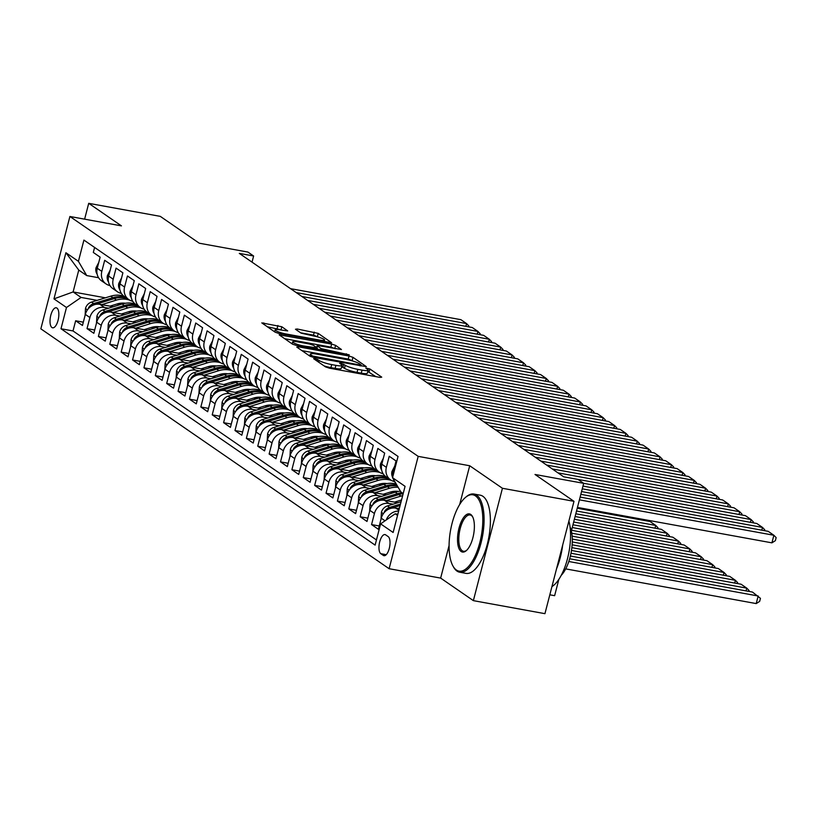 <?xml version="1.0" encoding="UTF-8"?>
<svg xmlns="http://www.w3.org/2000/svg" width="817" height="817" viewBox="0 0 817 817"><rect width="100%" height="100%" fill="white"/><g stroke="black" fill="none" stroke-linecap="round" stroke-linejoin="round"><path stroke-width="1.23" d="M314.841 358.54L313.657 358.724L325.534 366.894L329.455 368.181L380.038 377.393L381.733 377.137L369.856 368.957L365.781 368.048L367.466 369.294A9.988 1.634 14.5 0 1 368.14 370.162A9.988 1.634 14.5 0 1 362.043 370.121L357.826 369.355A9.988 1.634 14.5 0 1 345.264 365.26L340.975 363.299L339.647 363.289L341.332 364.535A9.988 1.634 14.5 0 1 342.006 365.403A9.988 1.634 14.5 0 1 335.91 365.362L331.702 364.596A9.988 1.634 14.5 0 1 319.13 360.501L314.841 358.54M51.92 327.515A10.172 4.095 -79.7 0 0 52.605 327.811A10.172 4.095 -79.7 0 0 58.283 319.427A10.172 4.095 -79.7 0 0 56.945 308.08A10.172 4.095 -79.7 0 0 56.25 307.784A10.172 4.095 -79.7 0 0 50.583 316.169A10.172 4.095 -79.7 0 0 51.92 327.515M281.834 326.759L261.808 322.889L275.206 332.233L279.128 333.51L331.61 342.742L318.222 333.387L297.153 328.985L295.458 329.241L301.095 333.132L313.524 335.961A8.344 1.368 14.5 0 1 324.594 340.107A8.344 1.368 14.5 0 1 319.508 340.076L286.205 334.01A8.344 1.368 14.5 0 1 275.135 329.864A8.344 1.368 14.5 0 1 280.231 329.894L287.686 330.916L281.834 326.759L281.048 329.802L267.179 326.708M449.084 545.501L440.649 578.099L473.37 600.638L502.435 488.28L573.994 501.321L535.012 474.473L583.685 483.327L577.997 479.416L563.679 476.801L239.31 253.382L253.617 255.997L247.929 252.075L199.266 243.211L160.285 216.362L88.716 203.331L84.621 219.16M502.435 488.28L469.704 465.751L418.181 456.366L69.905 216.485L121.437 225.87L88.716 203.331M298.46 346.827L296.765 347.082L309.949 356.161L313.871 357.448L366.353 366.67L352.964 357.315L349.033 356.038L298.46 346.827L298.144 348.032M292.578 344.202L279.179 334.847L331.661 344.069L335.593 345.356L341.445 349.513L319.028 345.765L317.119 345.754L321.081 348.593L349.257 354.854L296.5 345.479L292.578 344.202M573.994 501.321L544.939 613.669L473.37 600.638M83.324 322.164L75.644 320.764L82.466 325.472L85.336 314.392L89.89 317.527A12.715 11.448 -55.4 0 1 104.484 307.468L108.549 308.203M94.701 330.007L87.021 328.608L93.853 333.316L96.712 322.225L101.267 325.36A12.715 11.448 -55.4 0 1 115.861 315.301L119.925 316.046M106.087 337.85L98.397 336.451L105.23 341.149L108.099 330.068L112.654 333.203A12.715 11.448 -55.4 0 1 127.238 323.144L131.312 323.879M117.464 345.683L109.784 344.284L116.617 348.992L119.476 337.911L124.031 341.046A12.715 11.448 -55.4 0 1 138.624 330.977L142.689 331.722M128.851 353.526L121.161 352.127L127.993 356.825L130.863 345.744L135.418 348.879A12.715 11.448 -55.4 0 1 150.001 338.82L154.066 339.566M140.228 361.359L132.548 359.96L139.38 364.668L142.24 353.587L146.794 356.723A12.715 11.448 -55.4 0 1 161.388 346.663L165.453 347.399M151.615 369.202L143.925 367.803L150.757 372.511L153.627 361.42L158.171 364.556A12.715 11.448 -55.4 0 1 172.765 354.496L176.829 355.242M162.992 377.046L155.312 375.646L162.134 380.344L165.003 369.264L169.558 372.399A12.715 11.448 -55.4 0 1 184.152 362.339L188.216 363.075M174.378 384.878L166.688 383.479L173.521 388.187L176.39 377.107L180.935 380.242A12.715 11.448 -55.4 0 1 195.529 370.172L199.593 370.918M185.755 392.722L178.075 391.323L184.897 396.031L187.767 384.94L192.322 388.075A12.715 11.448 -55.4 0 1 206.915 378.016L210.98 378.761M197.132 400.565L189.452 399.166L196.284 403.864L199.144 392.783L203.699 395.918A12.715 11.448 -55.4 0 1 218.292 385.859L222.357 386.594M208.519 408.398L200.839 406.999L207.661 411.707L210.531 400.616L215.085 403.751A12.715 11.448 -55.4 0 1 229.679 393.692L233.744 394.437M219.896 416.241L212.216 414.842L219.048 419.54L221.907 408.459L226.462 411.594A12.715 11.448 -55.4 0 1 241.056 401.535L245.12 402.27M231.282 424.074L223.603 422.675L230.425 427.383L233.294 416.302L237.849 419.438A12.715 11.448 -55.4 0 1 252.443 409.378L256.507 410.114M242.659 431.917L234.979 430.518L241.812 435.226L244.671 424.135L249.226 427.271A12.715 11.448 -55.4 0 1 263.82 417.211L267.884 417.957M254.046 439.76L246.356 438.361L253.188 443.059L256.058 431.979L260.613 435.114A12.715 11.448 -55.4 0 1 275.196 425.054L279.271 425.79M265.423 447.593L257.743 446.194L264.575 450.902L267.435 439.812L271.99 442.957A12.715 11.448 -55.4 0 1 286.583 432.887L290.648 433.633M276.81 455.437L269.12 454.038L275.952 458.735L278.822 447.655L283.376 450.79A12.715 11.448 -55.4 0 1 297.96 440.731L302.024 441.466M288.187 463.27L280.507 461.871L287.339 466.578L290.198 455.498L294.753 458.633A12.715 11.448 -55.4 0 1 309.347 448.574L313.411 449.309M299.573 471.113L291.883 469.714L298.716 474.422L301.585 463.331L306.13 466.466A12.715 11.448 -55.4 0 1 320.724 456.407L324.788 457.152M310.95 478.956L303.27 477.557L310.092 482.255L312.962 471.174L317.517 474.309A12.715 11.448 -55.4 0 1 332.111 464.25L336.175 464.985M322.337 486.789L314.647 485.39L321.479 490.098L324.349 479.017L328.894 482.153A12.715 11.448 -55.4 0 1 343.487 472.083L347.552 472.829M333.714 494.632L326.034 493.233L332.856 497.931L335.726 486.85L340.28 489.986A12.715 11.448 -55.4 0 1 354.874 479.926L358.939 480.672M345.091 502.475L337.411 501.076L344.243 505.774L347.102 494.693L351.657 497.829A12.715 11.448 -55.4 0 1 366.251 487.769L370.315 488.505M356.478 510.308L348.798 508.909L355.62 513.617L358.489 502.526L363.044 505.662A12.715 11.448 -55.4 0 1 377.638 495.602L381.702 496.348M367.854 518.152L360.174 516.752L367.007 521.45L369.866 510.37L374.421 513.505A12.715 11.448 -55.4 0 1 389.015 503.446L393.079 504.181M379.241 525.985L371.561 524.585L378.383 529.293L381.253 518.213A12.715 11.448 -55.4 0 1 395.847 508.143L399.258 508.766M392.834 476.607A12.715 11.448 -55.4 0 1 393.191 472.052L396.051 460.972L389.229 456.264L386.359 467.344A12.715 11.448 -55.4 0 0 390.597 479.906A12.715 11.448 -55.4 0 0 394.499 481.55L394.468 481.54M390.597 479.906L386.043 476.771A12.715 11.448 124.6 0 1 381.805 464.209L384.674 453.129L377.842 448.431L374.983 459.511A12.715 11.448 -55.4 0 0 379.221 472.073A12.715 11.448 -55.4 0 0 383.122 473.707M379.221 472.073L374.666 468.927A12.715 11.448 124.6 0 1 370.428 456.376L373.287 445.285L366.465 440.588L363.596 451.668A12.715 11.448 -55.4 0 0 367.834 464.23A12.715 11.448 -55.4 0 0 371.735 465.874L371.704 465.864M367.834 464.23L363.279 461.094A12.715 11.448 124.6 0 1 359.041 448.533L361.911 437.452L355.078 432.744L352.219 443.835A12.715 11.448 -55.4 0 0 356.457 456.386A12.715 11.448 -55.4 0 0 360.358 458.031L360.379 458.061M356.457 456.386L351.902 453.251A12.715 11.448 124.6 0 1 347.664 440.7L350.534 429.609L343.702 424.911L340.832 435.992A12.715 11.448 -55.4 0 0 345.07 448.553A12.715 11.448 -55.4 0 0 348.971 450.187L348.992 450.218M345.07 448.553L340.515 445.418A12.715 11.448 124.6 0 1 336.277 432.857L339.147 421.776L332.315 417.068L329.455 428.149A12.715 11.448 -55.4 0 0 333.693 440.71A12.715 11.448 -55.4 0 0 337.595 442.354L337.615 442.385M333.693 440.71L329.139 437.575A12.715 11.448 124.6 0 1 324.9 425.014L327.77 413.933L320.938 409.225L318.068 420.316A12.715 11.448 -55.4 0 0 322.307 432.867A12.715 11.448 -55.4 0 0 326.208 434.511L326.228 434.542M322.307 432.867L317.752 429.732A12.715 11.448 124.6 0 1 313.514 417.181L316.383 406.09L309.551 401.392L306.692 412.473A12.715 11.448 -55.4 0 0 310.93 425.034A12.715 11.448 -55.4 0 0 314.831 426.678L314.8 426.668M310.93 425.034L306.375 421.899A12.715 11.448 124.6 0 1 302.137 409.337L305.007 398.257L298.174 393.549L295.305 404.64A12.715 11.448 -55.4 0 0 299.543 417.191A12.715 11.448 -55.4 0 0 303.454 418.835M299.543 417.191L294.998 414.056A12.715 11.448 124.6 0 1 290.76 401.494L293.62 390.414L286.798 385.716L283.928 396.796A12.715 11.448 -55.4 0 0 288.166 409.358A12.715 11.448 -55.4 0 0 292.067 410.992L292.037 410.992M288.166 409.358L283.611 406.223A12.715 11.448 124.6 0 1 279.373 393.661L282.243 382.581L275.411 377.873L272.541 388.953A12.715 11.448 -55.4 0 0 276.779 401.515A12.715 11.448 -55.4 0 0 280.691 403.159M276.779 401.515L272.235 398.379A12.715 11.448 124.6 0 1 267.996 385.818L270.856 374.737L264.034 370.03L261.164 381.12A12.715 11.448 -55.4 0 0 265.402 393.671A12.715 11.448 -55.4 0 0 269.304 395.316L269.273 395.305M265.402 393.671L260.848 390.536A12.715 11.448 124.6 0 1 256.609 377.985L259.479 366.894L252.647 362.197L249.788 373.277A12.715 11.448 -55.4 0 0 254.016 385.838A12.715 11.448 -55.4 0 0 257.927 387.483M254.016 385.838L249.471 382.703A12.715 11.448 124.6 0 1 245.233 370.142L248.092 359.061L241.27 354.353L238.401 365.434A12.715 11.448 -55.4 0 0 242.639 377.995A12.715 11.448 -55.4 0 0 246.54 379.639L246.56 379.67M242.639 377.995L238.084 374.86A12.715 11.448 124.6 0 1 233.846 362.299L236.716 351.218L229.883 346.52L227.024 357.601A12.715 11.448 -55.4 0 0 231.262 370.162A12.715 11.448 -55.4 0 0 235.163 371.796L235.184 371.827M231.262 370.162L226.707 367.027A12.715 11.448 124.6 0 1 222.469 354.466L225.329 343.385L218.507 338.677L215.637 349.758A12.715 11.448 -55.4 0 0 219.875 362.319A12.715 11.448 -55.4 0 0 223.776 363.963L223.797 363.984M219.875 362.319L215.32 359.184A12.715 11.448 124.6 0 1 211.082 346.622L213.952 335.542L207.12 330.834L204.26 341.925A12.715 11.448 -55.4 0 0 208.498 354.476A12.715 11.448 -55.4 0 0 212.4 356.12M208.498 354.476L203.944 351.341A12.715 11.448 124.6 0 1 199.705 338.789L202.575 327.699L195.743 323.001L192.873 334.082A12.715 11.448 -55.4 0 0 197.111 346.643A12.715 11.448 -55.4 0 0 201.013 348.277L200.982 348.277M197.111 346.643L192.557 343.508A12.715 11.448 124.6 0 1 188.319 330.946L191.188 319.866L184.356 315.158L181.497 326.238A12.715 11.448 -55.4 0 0 185.735 338.8A12.715 11.448 -55.4 0 0 189.636 340.444M185.735 338.8L181.18 335.664A12.715 11.448 124.6 0 1 176.942 323.103L179.811 312.023L172.979 307.315L170.11 318.405A12.715 11.448 -55.4 0 0 174.348 330.956A12.715 11.448 -55.4 0 0 178.249 332.601L178.218 332.601M174.348 330.956L169.793 327.821A12.715 11.448 124.6 0 1 165.565 315.27L168.425 304.179L161.603 299.482L158.733 310.562A12.715 11.448 -55.4 0 0 162.971 323.123A12.715 11.448 -55.4 0 0 166.872 324.768M162.971 323.123L158.416 319.988A12.715 11.448 124.6 0 1 154.178 307.427L157.048 296.346L150.216 291.638L147.346 302.729A12.715 11.448 -55.4 0 0 151.584 315.28A12.715 11.448 -55.4 0 0 155.496 316.925L155.455 316.914M151.584 315.28L147.04 312.145A12.715 11.448 124.6 0 1 142.801 299.594L145.661 288.503L138.839 283.805L135.969 294.886A12.715 11.448 -55.4 0 0 140.207 307.447A12.715 11.448 -55.4 0 0 144.109 309.081L144.129 309.112M140.207 307.447L135.653 304.312A12.715 11.448 124.6 0 1 131.414 291.751L134.284 280.67L127.452 275.962L124.582 287.043A12.715 11.448 -55.4 0 0 128.82 299.604A12.715 11.448 -55.4 0 0 132.732 301.248M128.82 299.604L124.276 296.469A12.715 11.448 124.6 0 1 120.038 283.907L122.897 272.827L116.075 268.119L113.206 279.21A12.715 11.448 -55.4 0 0 117.444 291.761A12.715 11.448 -55.4 0 0 121.345 293.405M117.444 291.761L112.889 288.626A12.715 11.448 124.6 0 1 108.651 276.075L111.52 264.984L104.688 260.286L101.829 271.367A12.715 11.448 -55.4 0 0 106.057 283.928A12.715 11.448 -55.4 0 0 109.968 285.572M128.402 311.818L131.68 312.421M85.336 314.392A12.715 11.448 124.6 0 1 99.929 304.332L113.246 306.753M139.778 319.661L143.057 320.254M96.712 322.225A12.715 11.448 124.6 0 1 111.306 312.165L124.623 314.596M151.165 327.494L154.444 328.097M108.099 330.068A12.715 11.448 124.6 0 1 122.693 320.009L136.01 322.429M162.542 335.338L165.82 335.93M119.476 337.911A12.715 11.448 124.6 0 1 134.07 327.842L147.387 330.272M173.919 343.181L177.207 343.773M130.863 345.744A12.715 11.448 124.6 0 1 145.457 335.685L158.774 338.105M185.306 351.014L188.584 351.616M142.24 353.587A12.715 11.448 124.6 0 1 156.833 343.528L170.15 345.948M196.683 358.857L199.971 359.449M153.627 361.42A12.715 11.448 124.6 0 1 168.22 351.361L181.537 353.792M208.069 366.69L211.348 367.293M165.003 369.264A12.715 11.448 124.6 0 1 179.597 359.204L192.914 361.625M219.446 374.533L222.735 375.136M176.39 377.107A12.715 11.448 124.6 0 1 190.974 367.037L204.301 369.468M230.833 382.376L234.111 382.969M187.767 384.94A12.715 11.448 124.6 0 1 202.361 374.88L215.678 377.311M242.21 390.209L245.488 390.812M199.144 392.783A12.715 11.448 124.6 0 1 213.737 382.724L227.065 385.144M253.597 398.053L256.875 398.645M210.531 400.616A12.715 11.448 124.6 0 1 225.124 390.557L238.441 392.987M264.974 405.886L268.252 406.488M221.907 408.459A12.715 11.448 124.6 0 1 236.501 398.4L249.818 400.82M276.36 413.729L279.639 414.331M233.294 416.302A12.715 11.448 124.6 0 1 247.888 406.233L261.205 408.663M287.737 421.572L291.015 422.164M244.671 424.135A12.715 11.448 124.6 0 1 259.265 414.076L272.582 416.507M299.124 429.405L302.402 430.008M256.058 431.979A12.715 11.448 124.6 0 1 270.652 421.919L283.969 424.34M310.501 437.248L313.779 437.841M267.435 439.812A12.715 11.448 124.6 0 1 282.028 429.752L295.345 432.183M321.878 445.091L325.166 445.684M278.822 447.655A12.715 11.448 124.6 0 1 293.415 437.595L306.732 440.016M333.265 452.924L336.543 453.527M290.198 455.498A12.715 11.448 124.6 0 1 304.792 445.439L318.109 447.859M344.641 460.768L347.93 461.36M301.585 463.331A12.715 11.448 124.6 0 1 316.179 453.272L329.496 455.702M356.028 468.601L359.306 469.203M312.962 471.174A12.715 11.448 124.6 0 1 327.556 461.115L340.873 463.535M367.405 476.444L370.693 477.036M324.349 479.017A12.715 11.448 124.6 0 1 338.932 468.948L352.26 471.378M378.792 484.287L382.07 484.879M335.726 486.85A12.715 11.448 124.6 0 1 350.319 476.791L363.636 479.222M390.169 492.12L393.447 492.722M347.102 494.693A12.715 11.448 124.6 0 1 361.696 484.634L375.023 487.055M358.489 502.526A12.715 11.448 124.6 0 1 373.083 492.467L386.4 494.898M369.866 510.37A12.715 11.448 124.6 0 1 384.46 500.31L397.777 502.731M388.177 536.585L385.675 534.859A9.855 3.973 -79.7 0 0 385.011 534.573A9.855 3.973 -79.7 0 0 379.507 542.692A9.855 3.973 -79.7 0 0 380.804 553.691L383.306 555.417A9.855 3.973 -79.7 0 0 383.98 555.693A9.855 3.973 -79.7 0 0 389.474 547.574A9.855 3.973 -79.7 0 0 388.177 536.585M418.181 456.366L389.117 568.714L40.85 328.832L69.905 216.485M75.644 320.764L73.009 330.946L60.989 328.751L375.115 545.113L380.61 523.86L395.203 513.801L397.838 514.281M60.989 328.751L66.483 307.498L53.963 298.869L65.901 252.719L78.422 261.338L83.916 240.086L398.042 456.448L392.548 477.7L405.069 486.329L393.13 532.48L380.61 523.86M395.724 483.133A12.715 11.448 -55.4 0 1 393.345 479.079M94.598 247.439L93.312 252.443L100.134 257.151L97.274 268.231A12.715 11.448 124.6 0 0 101.512 280.793L106.057 283.928M386.237 519.98A12.715 11.448 -55.4 0 1 398.655 511.105M371.561 524.585L374.421 513.505M360.174 516.752L363.044 505.662M348.798 508.909L351.657 497.829M337.411 501.076L340.28 489.986M326.034 493.233L328.894 482.153M314.647 485.39L317.517 474.309M303.27 477.557L306.13 466.466M291.883 469.714L294.753 458.633M280.507 461.871L283.376 450.79M269.12 454.038L271.99 442.957M257.743 446.194L260.613 435.114M246.356 438.361L249.226 427.271M234.979 430.518L237.849 419.438M223.603 422.675L226.462 411.594M212.216 414.842L215.085 403.751M200.839 406.999L203.699 395.918M189.452 399.166L192.322 388.075M178.075 391.323L180.935 380.242M166.688 383.479L169.558 372.399M155.312 375.646L158.171 364.556M143.925 367.803L146.794 356.723M132.548 359.96L135.418 348.879M121.161 352.127L124.031 341.046M109.784 344.284L112.654 333.203M98.397 336.451L101.267 325.36M87.021 328.608L89.89 317.527M73.009 330.946L376.453 539.945M105.393 297.827L73.111 291.945L81.077 297.439L97.162 300.36M117.015 303.975L120.293 304.578M395.203 513.801L397.542 515.415M403.2 493.55L400.861 491.936L392.548 477.7M549.821 594.807L554.631 595.685L558.859 579.324M440.649 578.099L389.117 568.714M252.034 262.145L253.617 255.997M571.359 530.999L583.685 483.327M98.581 277.729L86.725 275.574L78.759 270.08L73.111 291.945L53.963 298.869M78.422 261.338L86.725 275.574M81.077 297.439L66.483 307.498M65.901 252.719L78.759 270.08M469.704 465.751L459.685 504.498M324.186 365.965A9.988 1.634 14.5 0 0 330.916 367.63L331.702 364.596M342.006 365.403L341.22 368.436A9.988 1.634 14.5 0 1 335.123 368.406L330.916 367.63M368.14 370.162L367.354 373.195A9.988 1.634 14.5 0 1 361.257 373.165L357.049 372.389A9.988 1.634 14.5 0 1 344.478 368.293L341.669 366.7M375.789 376.617L367.803 371.459M353.526 361.288L348.246 359.072L301.922 350.636M312.656 356.038L359.797 365.015L361.134 365.025L359.357 363.718A9.988 1.634 14.5 0 0 346.796 359.623L316.445 354.098A9.988 1.634 14.5 0 0 310.358 354.057A9.988 1.634 14.5 0 0 311.032 354.915L312.656 356.038L312.37 357.1M284.551 338.667L330.875 347.113L331.661 344.069M335.287 348.726L330.875 347.113M297.745 341.884A8.344 1.368 14.5 0 0 292.649 341.853A8.344 1.368 14.5 0 0 303.72 346L317.139 347.879L313.401 345.305L309.469 344.018L297.745 341.884M318.477 337.145L313.503 335.144L300.615 332.795M325.462 341.955L324.318 341.169M565.701 568.887L756.205 603.579L758.166 595.991L568.795 561.504M569.643 558.767L752.477 592.07L760.443 598.35L759.657 601.394L756.205 603.579M580.131 497.083L768.184 531.336L773.873 535.258L771.912 542.845L775.364 540.66L776.15 537.617L773.873 535.258L579.416 499.841M577.456 507.428L771.912 542.845M456.366 570.011A38.787 15.625 -79.7 0 0 479.834 542.529A38.787 15.625 -79.7 0 0 475.525 495.919A38.787 15.625 -79.7 0 0 465.424 497.471A38.787 15.625 -79.7 0 0 450.575 530.172A38.787 15.625 -79.7 0 0 452.945 565.997A38.787 15.625 -79.7 0 0 456.366 570.011M465.424 497.471L466.272 496.756A39.737 16.013 100.3 0 1 473.931 494.03A39.737 16.013 100.3 0 1 476.628 495.163A39.737 16.013 100.3 0 1 481.856 539.486A39.737 16.013 100.3 0 1 459.685 572.217A39.737 16.013 100.3 0 1 456.989 571.083A39.737 16.013 100.3 0 1 453.486 566.967L452.945 565.997M461.156 551.495A19.394 7.813 100.3 0 1 459.001 528.18A19.394 7.813 100.3 0 1 470.735 514.444A19.394 7.813 100.3 0 1 472.451 516.456A19.394 7.813 100.3 0 1 473.635 534.369A19.394 7.813 100.3 0 1 466.211 550.719A19.394 7.813 100.3 0 1 461.156 551.495M472.716 516.967A18.444 7.424 -79.7 0 0 471.358 515.507A18.444 7.424 -79.7 0 0 470.112 514.986A18.444 7.424 -79.7 0 0 459.828 530.172A18.444 7.424 -79.7 0 0 462.248 550.74A18.444 7.424 -79.7 0 0 463.505 551.261A18.444 7.424 -79.7 0 0 466.64 550.331M568.908 521.011A39.737 16.013 100.3 0 1 551.945 586.596M562.678 545.092A39.737 16.013 100.3 0 1 556.581 568.663M570.041 526.904A28.615 11.53 100.3 0 1 561.218 575.342M473.931 494.03L480.222 495.173A39.737 16.013 100.3 0 1 482.918 496.317A39.737 16.013 100.3 0 1 488.157 540.629A39.737 16.013 100.3 0 1 465.986 573.371L459.685 572.217M746.074 590.905L746.779 588.148L570.368 556.02M397.593 508.47L399.493 507.878M381.028 519.091L381.427 512.208A8.425 7.588 -55.4 0 1 387.421 505.927L401.086 501.72M570.971 553.242L741.09 584.226L746.779 588.148L749.066 590.517L748.832 591.406M391.251 508.266L400.095 505.539M400.483 504.058L389.586 507.418A8.425 7.588 124.6 0 0 384.531 511.483L384.133 512.678M394.499 502.138L401.535 499.963M734.687 583.062L735.402 580.305L571.471 550.454M386.216 500.627L400.963 496.082A24.316 21.906 -55.4 0 1 402.658 495.623M369.641 511.248L370.04 504.365A8.425 7.588 -55.4 0 1 376.045 498.094L395.275 492.161A24.316 21.906 -55.4 0 1 400.422 491.191M571.859 547.635L729.714 576.383L735.402 580.305L737.68 582.674L737.455 583.563M379.874 500.433L398.798 494.591A24.316 21.906 -55.4 0 1 403.159 493.693M402.005 492.722A24.316 21.906 124.6 0 0 397.43 493.652L378.2 499.585A8.425 7.588 124.6 0 0 373.144 503.64L372.746 504.835M383.122 494.295L390.342 492.069A20.19 18.178 -55.4 0 1 398.482 491.415M723.311 575.219L724.015 572.472L572.125 544.806M374.829 492.784L389.576 488.239A24.316 21.906 -55.4 0 1 398.145 487.3M358.265 503.405L358.663 496.532A8.425 7.588 -55.4 0 1 364.658 490.251L383.888 484.318A24.316 21.906 -55.4 0 1 396.265 484.072M572.268 541.947L718.327 568.55L724.015 572.472L726.303 574.831L726.068 575.73M368.487 492.59L387.421 486.748A24.316 21.906 -55.4 0 1 397.379 485.982M396.929 485.206A24.316 21.906 124.6 0 0 386.053 485.809L366.823 491.742A8.425 7.588 124.6 0 0 361.768 495.807L361.369 497.002M371.735 486.462L378.955 484.226A20.19 18.178 -55.4 0 1 387.095 483.572M711.924 567.386L712.638 564.629L572.278 539.067M363.453 484.951L378.2 480.396A24.316 21.906 -55.4 0 1 391.404 480.406M393.855 481.397A24.316 21.906 -55.4 0 1 394.682 481.826M346.847 495.551L347.286 488.689A8.425 7.588 -55.4 0 1 353.281 482.408L372.511 476.485A24.316 21.906 -55.4 0 1 385.614 476.454M572.125 536.156L706.95 560.707L712.638 564.629L714.916 566.998L714.691 567.886M357.111 484.747L376.034 478.905A24.316 21.906 -55.4 0 1 389.096 478.874M387.728 477.935A24.316 21.906 124.6 0 0 374.666 477.965L355.446 483.899A8.425 7.588 124.6 0 0 350.381 487.963L349.982 489.158M394.652 466.231L391.946 471.521A8.425 7.588 124.6 0 0 392.65 477.302M581.551 491.579L756.797 523.493L762.486 527.414L761.781 530.172M580.836 494.336L762.486 527.414L764.773 529.784L764.538 530.672M383.275 458.388L380.569 463.678A8.425 7.588 124.6 0 0 381.662 470.092M582.97 486.074L745.421 515.66L751.109 519.571L750.394 522.329M582.266 488.821L751.109 519.571L753.386 521.94L753.162 522.829M371.898 450.545L369.182 455.835A8.425 7.588 124.6 0 0 370.275 462.259M563.648 476.791L734.034 507.817L739.722 511.738L739.017 514.485M583.655 483.317L739.722 511.738L742.01 514.107L741.775 514.996M360.511 442.712L357.805 448.002A8.425 7.588 124.6 0 0 358.898 454.415M552.272 468.948L722.657 499.973L728.345 503.895L727.63 506.652M557.96 472.869L728.345 503.895L730.623 506.264L730.398 507.153M360.358 478.619L367.579 476.393A20.19 18.178 -55.4 0 1 375.718 475.729M700.547 559.543L701.262 556.786L571.777 533.205M352.066 477.108L366.813 472.563A24.316 21.906 -55.4 0 1 380.017 472.573M382.468 473.564A24.316 21.906 -55.4 0 1 383.296 473.983M335.501 487.729L335.899 480.856A8.425 7.588 -55.4 0 1 341.894 474.575L361.124 468.641A24.316 21.906 -55.4 0 1 374.227 468.621M571.543 530.284L695.563 552.874L701.262 556.786L703.539 559.155L703.304 560.043M345.724 476.914L364.658 471.072A24.316 21.906 -55.4 0 1 377.709 471.031M376.351 470.092A24.316 21.906 124.6 0 0 363.289 470.132L344.059 476.066A8.425 7.588 124.6 0 0 339.004 480.13L338.606 481.315M349.135 434.869L346.418 440.159A8.425 7.588 124.6 0 0 347.511 446.572M540.885 461.105L711.27 492.14L716.969 496.062L716.254 498.809M546.583 465.026L716.969 496.062L719.246 498.421L719.011 499.31M348.971 470.776L356.192 468.55A20.19 18.178 -55.4 0 1 364.331 467.896M689.16 551.7L689.875 548.953L572.257 527.527M340.689 469.275L355.436 464.72A24.316 21.906 -55.4 0 1 368.641 464.73M371.092 465.721A24.316 21.906 -55.4 0 1 371.919 466.139M324.083 479.865L324.523 473.012A8.425 7.588 -55.4 0 1 330.517 466.732L349.747 460.798A24.316 21.906 -55.4 0 1 362.85 460.778M572.962 524.78L684.186 545.031L689.875 548.953L692.152 551.322L691.928 552.21M334.347 469.07L353.271 463.229A24.316 21.906 -55.4 0 1 366.333 463.188M364.964 462.248A24.316 21.906 124.6 0 0 351.913 462.289L332.682 468.223A8.425 7.588 124.6 0 0 327.627 472.287L327.219 473.482M337.748 427.036L335.041 432.316A8.425 7.588 124.6 0 0 336.134 438.739M529.508 453.272L699.893 484.297L705.582 488.219L704.867 490.976M535.196 457.193L705.582 488.219L707.859 490.588L707.634 491.477M337.595 462.943L344.815 460.717A20.19 18.178 -55.4 0 1 352.954 460.053M677.783 543.867L678.498 541.109L573.677 522.022M329.312 461.431L344.059 456.877A24.316 21.906 -55.4 0 1 357.254 456.887M359.715 457.877A24.316 21.906 -55.4 0 1 360.532 458.306M312.737 472.052L313.136 465.169A8.425 7.588 -55.4 0 1 319.13 458.899L338.361 452.965A24.316 21.906 -55.4 0 1 351.463 452.935M574.392 519.265L672.799 537.188L678.498 541.109L680.775 543.479L680.541 544.367M322.96 461.237L341.894 455.396A24.316 21.906 -55.4 0 1 354.946 455.355M353.587 454.415A24.316 21.906 124.6 0 0 340.526 454.456L321.295 460.38A8.425 7.588 124.6 0 0 316.24 464.444L315.842 465.639M326.371 419.192L323.665 424.483A8.425 7.588 124.6 0 0 324.747 430.896M518.131 445.428L688.506 476.464L694.205 480.376L693.49 483.133M523.82 449.35L694.205 480.376L696.482 482.745L696.247 483.633M326.208 455.1L333.428 452.873A20.19 18.178 -55.4 0 1 341.577 452.209M666.396 536.023L667.111 533.276L575.097 516.518M317.925 453.588L332.672 449.044A24.316 21.906 -55.4 0 1 345.877 449.054M348.328 450.044A24.316 21.906 -55.4 0 1 349.155 450.463M301.35 464.209L301.759 457.336A8.425 7.588 -55.4 0 1 307.754 451.055L326.984 445.122A24.316 21.906 -55.4 0 1 340.086 445.102M575.811 513.76L661.423 529.355L667.111 533.276L669.389 535.635L669.164 536.524M311.583 453.394L330.507 447.553A24.316 21.906 -55.4 0 1 343.569 447.512M342.2 446.572A24.316 21.906 124.6 0 0 329.149 446.613L309.919 452.547A8.425 7.588 124.6 0 0 304.864 456.611L304.455 457.806M315.025 411.36L312.278 416.639A8.425 7.588 124.6 0 0 313.371 423.063M506.744 437.595L677.13 468.621L682.818 472.543L682.103 475.29M512.433 441.507L682.818 472.543L685.095 474.912L684.871 475.8M314.831 447.267L322.051 445.03A20.19 18.178 -55.4 0 1 330.191 444.377M655.02 528.191L655.734 525.433L576.526 511.013M306.549 445.755L321.295 441.2A24.316 21.906 -55.4 0 1 334.49 441.211M336.951 442.201A24.316 21.906 -55.4 0 1 337.768 442.63M289.974 456.376L290.372 449.493A8.425 7.588 -55.4 0 1 296.377 443.212L315.597 437.279A24.316 21.906 -55.4 0 1 328.7 437.258M577.241 508.256L650.046 521.512L655.734 525.433L658.012 527.802L657.777 528.691M300.196 445.551L319.13 439.709A24.316 21.906 -55.4 0 1 332.182 439.679M330.824 438.739A24.316 21.906 124.6 0 0 317.762 438.77L298.532 444.703A8.425 7.588 124.6 0 0 293.477 448.768L293.078 449.963M303.638 403.537L300.901 408.806A8.425 7.588 124.6 0 0 301.984 415.22M495.368 429.752L665.743 460.778L671.441 464.699L670.726 467.457M501.056 433.674L671.441 464.699L673.719 467.069L673.484 467.957M303.454 439.423L310.674 437.197A20.19 18.178 -55.4 0 1 318.814 436.533M643.643 520.347L643.847 519.52M295.162 437.912L309.909 433.367A24.316 21.906 -55.4 0 1 323.113 433.378M325.564 434.368A24.316 21.906 -55.4 0 1 326.392 434.787M278.587 448.533L278.995 441.65A8.425 7.588 -55.4 0 1 284.99 435.379L304.22 429.446A24.316 21.906 -55.4 0 1 317.323 429.425M288.82 437.718L307.743 431.876A24.316 21.906 -55.4 0 1 320.805 431.836M319.437 430.896A24.316 21.906 124.6 0 0 306.385 430.937L287.155 436.87A8.425 7.588 124.6 0 0 282.1 440.935L281.702 442.12M646.615 520.031L646.4 520.848M292.22 395.673L289.514 400.963A8.425 7.588 124.6 0 0 290.607 407.377M483.981 421.909L654.366 452.945L660.054 456.866L659.35 459.614M489.669 425.831L660.054 456.866L662.332 459.225L662.107 460.114M292.067 431.58L299.288 429.354A20.19 18.178 -55.4 0 1 307.427 428.7M283.785 430.079L298.532 425.524A24.316 21.906 -55.4 0 1 311.726 425.534M314.188 426.525A24.316 21.906 -55.4 0 1 315.005 426.944M267.21 440.69L267.608 433.817A8.425 7.588 -55.4 0 1 273.613 427.536L292.833 421.603A24.316 21.906 -55.4 0 1 305.946 421.582M277.443 429.875L296.367 424.033A24.316 21.906 -55.4 0 1 309.418 423.992M308.06 423.053A24.316 21.906 124.6 0 0 294.998 423.094L275.768 429.027A8.425 7.588 124.6 0 0 270.713 433.092L270.315 434.287M280.874 387.861L278.137 393.12A8.425 7.588 124.6 0 0 279.23 399.544M472.604 414.076L642.989 445.102L648.678 449.023L647.963 451.781M478.292 417.987L648.678 449.023L650.955 451.392L650.72 452.281M280.691 423.747L287.911 421.521A20.19 18.178 -55.4 0 1 296.05 420.857M272.398 422.236L287.145 417.681A24.316 21.906 -55.4 0 1 300.35 417.691M302.801 418.682A24.316 21.906 -55.4 0 1 303.628 419.111M255.833 432.857L256.232 425.974A8.425 7.588 -55.4 0 1 262.226 419.703L281.457 413.77A24.316 21.906 -55.4 0 1 294.559 413.739M266.056 422.032L284.99 416.2A24.316 21.906 -55.4 0 1 298.042 416.159M296.673 415.22A24.316 21.906 124.6 0 0 283.622 415.25L264.391 421.184A8.425 7.588 124.6 0 0 259.336 425.248L258.938 426.443M269.457 379.997L266.75 385.287A8.425 7.588 124.6 0 0 267.843 391.7M461.217 406.233L631.602 437.258L637.291 441.18L636.586 443.937M466.905 410.154L637.291 441.18L639.568 443.549L639.343 444.438M258.111 372.174L255.374 377.444A8.425 7.588 124.6 0 0 256.467 383.867M449.84 398.39L620.226 429.425L625.914 433.347L625.199 436.094M455.529 402.311L625.914 433.347L628.191 435.706L627.956 436.605M246.693 364.321L243.987 369.611A8.425 7.588 124.6 0 0 245.08 376.024M438.453 390.557L608.839 421.582L614.527 425.504L613.822 428.261M444.152 394.478L614.527 425.504L616.815 427.873L616.58 428.762M269.304 415.904L276.524 413.678A20.19 18.178 -55.4 0 1 284.663 413.014M261.021 414.393L275.768 409.848A24.316 21.906 -55.4 0 1 288.973 409.858M291.424 410.849A24.316 21.906 -55.4 0 1 292.241 411.268M244.416 424.993L244.845 418.141A8.425 7.588 -55.4 0 1 250.85 411.86L270.08 405.926A24.316 21.906 -55.4 0 1 283.182 405.906M254.679 414.199L273.603 408.357A24.316 21.906 -55.4 0 1 286.665 408.316M285.296 407.377A24.316 21.906 124.6 0 0 272.235 407.417L253.004 413.351A8.425 7.588 124.6 0 0 247.949 417.416L247.551 418.61M257.927 408.061L265.147 405.835A20.19 18.178 -55.4 0 1 273.287 405.181M249.634 406.56L264.381 402.005A24.316 21.906 -55.4 0 1 277.586 402.015M280.037 403.006A24.316 21.906 -55.4 0 1 280.864 403.424M233.07 417.181L233.468 410.297A8.425 7.588 -55.4 0 1 239.463 404.017L258.693 398.083A24.316 21.906 -55.4 0 1 271.795 398.063M243.292 406.355L262.226 400.514A24.316 21.906 -55.4 0 1 275.278 400.483M273.909 399.533A24.316 21.906 124.6 0 0 260.858 399.574L241.628 405.508A8.425 7.588 124.6 0 0 236.573 409.572L236.174 410.767M246.54 400.228L253.76 398.002A20.19 18.178 -55.4 0 1 261.9 397.338M238.258 398.716L253.004 394.172A24.316 21.906 -55.4 0 1 266.209 394.172M268.66 395.173A24.316 21.906 -55.4 0 1 269.477 395.591M221.652 409.317L222.081 402.454A8.425 7.588 -55.4 0 1 228.086 396.184L247.316 390.25A24.316 21.906 -55.4 0 1 260.419 390.22M231.916 398.522L250.839 392.681A24.316 21.906 -55.4 0 1 263.901 392.64M262.533 391.7A24.316 21.906 124.6 0 0 249.471 391.741L230.241 397.675A8.425 7.588 124.6 0 0 225.186 401.729L224.787 402.924M235.347 356.498L232.61 361.768A8.425 7.588 124.6 0 0 233.703 368.181M427.077 382.713L597.462 413.749L603.15 417.661L602.435 420.418M432.765 386.635L603.15 417.661L605.428 420.03L605.203 420.918M235.163 392.385L242.383 390.158A20.19 18.178 -55.4 0 1 250.523 389.505M226.871 390.883L241.618 386.329A24.316 21.906 -55.4 0 1 254.822 386.339M257.273 387.329A24.316 21.906 -55.4 0 1 258.101 387.748M210.306 401.494L210.704 394.621A8.425 7.588 -55.4 0 1 216.699 388.341L235.929 382.407A24.316 21.906 -55.4 0 1 249.032 382.387M220.529 390.679L239.463 384.838A24.316 21.906 -55.4 0 1 252.514 384.797M251.146 383.857A24.316 21.906 124.6 0 0 238.094 383.898L218.864 389.832A8.425 7.588 124.6 0 0 213.809 393.896L213.411 395.091M223.97 348.645L221.223 353.924A8.425 7.588 124.6 0 0 222.316 360.348M415.69 374.88L586.075 405.906L591.763 409.828L591.059 412.575M421.388 378.792L591.763 409.828L594.051 412.197L593.816 413.085M223.776 384.552L230.997 382.325A20.19 18.178 -55.4 0 1 239.136 381.662M215.494 383.04L230.241 378.485A24.316 21.906 -55.4 0 1 243.446 378.496M245.897 379.486A24.316 21.906 -55.4 0 1 246.724 379.915M198.919 393.661L199.328 386.778A8.425 7.588 -55.4 0 1 205.322 380.497L224.552 374.574A24.316 21.906 -55.4 0 1 237.655 374.543M209.152 382.836L228.076 376.994A24.316 21.906 -55.4 0 1 241.138 376.964M239.769 376.024A24.316 21.906 124.6 0 0 226.707 376.055L207.487 381.988A8.425 7.588 124.6 0 0 202.422 386.053L202.024 387.248M212.583 340.822L209.846 346.091A8.425 7.588 124.6 0 0 210.939 352.505M404.313 367.037L574.698 398.063L580.387 401.984L579.672 404.742M410.001 370.959L580.387 401.984L582.664 404.354L582.439 405.242M212.4 376.708L219.62 374.482A20.19 18.178 -55.4 0 1 227.759 373.818M204.107 375.197L218.864 370.652A24.316 21.906 -55.4 0 1 232.059 370.663M234.52 371.653A24.316 21.906 -55.4 0 1 235.337 372.072M187.542 385.818L187.941 378.945A8.425 7.588 -55.4 0 1 193.935 372.664L213.166 366.731A24.316 21.906 -55.4 0 1 226.268 366.71M197.765 375.003L216.699 369.161A24.316 21.906 -55.4 0 1 229.751 369.121M228.392 368.181A24.316 21.906 124.6 0 0 215.331 368.222L196.1 374.155A8.425 7.588 124.6 0 0 191.045 378.22L190.647 379.405M201.207 332.968L198.46 338.248A8.425 7.588 124.6 0 0 199.552 344.672M392.926 359.194L563.311 390.23L569.01 394.151L568.295 396.899M398.625 363.116L569.01 394.151L571.287 396.511L571.052 397.399M201.013 368.865L208.233 366.639A20.19 18.178 -55.4 0 1 216.372 365.985M192.73 367.364L207.477 362.809A24.316 21.906 -55.4 0 1 220.682 362.819M223.133 363.81A24.316 21.906 -55.4 0 1 223.96 364.229M176.155 377.985L176.564 371.102A8.425 7.588 -55.4 0 1 182.559 364.821L201.789 358.888A24.316 21.906 -55.4 0 1 214.891 358.867M186.388 367.16L205.312 361.318A24.316 21.906 -55.4 0 1 218.374 361.288M217.005 360.338A24.316 21.906 124.6 0 0 203.954 360.379L184.724 366.312A8.425 7.588 124.6 0 0 179.669 370.377L179.26 371.572M189.82 325.146L187.083 330.415A8.425 7.588 124.6 0 0 188.176 336.829M381.549 351.361L551.935 382.387L557.623 386.308L556.908 389.066M387.238 355.283L557.623 386.308L559.9 388.678L559.676 389.566M189.636 361.032L196.856 358.806A20.19 18.178 -55.4 0 1 204.996 358.142M181.354 359.521L196.1 354.966A24.316 21.906 -55.4 0 1 209.295 354.976M211.756 355.967A24.316 21.906 -55.4 0 1 212.573 356.396M164.779 370.142L165.177 363.259A8.425 7.588 -55.4 0 1 171.172 356.988L190.402 351.055A24.316 21.906 -55.4 0 1 203.504 351.024M175.001 359.327L193.935 353.485A24.316 21.906 -55.4 0 1 206.987 353.444M205.629 352.505A24.316 21.906 124.6 0 0 192.567 352.546L173.337 358.469A8.425 7.588 124.6 0 0 168.282 362.534L167.883 363.728M178.412 317.282L175.706 322.572A8.425 7.588 124.6 0 0 176.789 328.985M370.172 343.518L540.548 374.554L546.246 378.465L545.531 381.222M375.861 347.439L546.246 378.465L548.524 380.834L548.289 381.723M178.249 353.189L185.469 350.963A20.19 18.178 -55.4 0 1 193.619 350.309M169.967 351.678L184.713 347.133A24.316 21.906 -55.4 0 1 197.918 347.143M200.369 348.134A24.316 21.906 -55.4 0 1 201.196 348.553M153.392 362.299L153.8 355.426A8.425 7.588 -55.4 0 1 159.795 349.145L179.025 343.211A24.316 21.906 -55.4 0 1 192.128 343.191M163.625 351.484L182.548 345.642A24.316 21.906 -55.4 0 1 195.61 345.601M194.242 344.662A24.316 21.906 124.6 0 0 181.19 344.703L161.96 350.636A8.425 7.588 124.6 0 0 156.905 354.701L156.496 355.895M167.056 309.469L164.319 314.729A8.425 7.588 124.6 0 0 165.412 321.152M358.786 335.685L529.171 366.71L534.859 370.632L534.144 373.379M364.474 339.596L534.859 370.632L537.137 373.001L536.912 373.89M166.872 345.356L174.092 343.12A20.19 18.178 -55.4 0 1 182.232 342.466M158.59 343.845L173.337 339.29A24.316 21.906 -55.4 0 1 186.531 339.3M188.993 340.291A24.316 21.906 -55.4 0 1 189.81 340.72M142.015 354.466L142.413 347.582A8.425 7.588 -55.4 0 1 148.418 341.302L167.638 335.368A24.316 21.906 -55.4 0 1 180.741 335.348M152.238 343.64L171.172 337.799A24.316 21.906 -55.4 0 1 184.223 337.768M182.865 336.829A24.316 21.906 124.6 0 0 169.803 336.859L150.573 342.793A8.425 7.588 124.6 0 0 145.518 346.857L145.12 348.052M155.649 301.606L152.942 306.896A8.425 7.588 124.6 0 0 154.025 313.309M347.409 327.842L517.784 358.867L523.483 362.789L522.768 365.546M353.097 331.763L523.483 362.789L525.76 365.158L525.525 366.047M155.496 337.513L162.716 335.287A20.19 18.178 -55.4 0 1 170.855 334.623M147.203 336.001L161.95 331.457A24.316 21.906 -55.4 0 1 175.155 331.467M177.606 332.458A24.316 21.906 -55.4 0 1 178.433 332.876M130.597 346.602L131.037 339.739A8.425 7.588 -55.4 0 1 137.031 333.469L156.261 327.535A24.316 21.906 -55.4 0 1 169.364 327.515M140.861 335.807L159.785 329.966A24.316 21.906 -55.4 0 1 172.847 329.925M171.478 328.985A24.316 21.906 124.6 0 0 158.427 329.026L139.196 334.96A8.425 7.588 124.6 0 0 134.141 339.024L133.743 340.209M144.109 329.67L151.329 327.443A20.19 18.178 -55.4 0 1 159.468 326.79M135.826 328.168L150.573 323.614A24.316 21.906 -55.4 0 1 163.768 323.624M166.229 324.615A24.316 21.906 -55.4 0 1 167.046 325.033M119.251 338.779L119.65 331.906A8.425 7.588 -55.4 0 1 125.655 325.626L144.885 319.692A24.316 21.906 -55.4 0 1 157.987 319.672M129.484 327.964L148.408 322.123A24.316 21.906 -55.4 0 1 161.46 322.082M160.101 321.142A24.316 21.906 124.6 0 0 147.04 321.183L127.809 327.117A8.425 7.588 124.6 0 0 122.754 331.181L122.356 332.376M132.732 321.837L139.952 319.61A20.19 18.178 -55.4 0 1 148.091 318.947M124.439 320.325L139.186 315.77A24.316 21.906 -55.4 0 1 152.391 315.781M154.842 316.771A24.316 21.906 -55.4 0 1 155.669 317.2M107.875 330.946L108.273 324.063A8.425 7.588 -55.4 0 1 114.268 317.793L133.498 311.859A24.316 21.906 -55.4 0 1 146.6 311.828M118.097 320.121L137.031 314.29A24.316 21.906 -55.4 0 1 150.083 314.249M148.714 313.309A24.316 21.906 124.6 0 0 135.663 313.34L116.433 319.273A8.425 7.588 124.6 0 0 111.378 323.338L110.979 324.533M144.262 293.763L141.555 299.053A8.425 7.588 124.6 0 0 142.648 305.466M336.022 319.998L506.407 351.034L512.096 354.956L511.391 357.703M341.71 323.92L512.096 354.956L514.373 357.315L514.148 358.203M132.885 285.919L130.179 291.209A8.425 7.588 124.6 0 0 131.271 297.633M324.645 312.165L495.031 343.191L500.719 347.113L500.004 349.87M330.334 316.077L500.719 347.113L502.996 349.482L502.761 350.37M121.498 278.086L118.792 283.376A8.425 7.588 124.6 0 0 119.885 289.79M313.258 304.322L483.644 335.348L489.332 339.269L488.627 342.027M318.947 308.244L489.332 339.269L491.609 341.639L491.385 342.527M121.345 313.994L128.565 311.767A20.19 18.178 -55.4 0 1 136.705 311.103M113.063 312.482L127.809 307.938A24.316 21.906 -55.4 0 1 141.014 307.948M143.465 308.938A24.316 21.906 -55.4 0 1 144.282 309.357M96.488 323.103L96.886 316.23A8.425 7.588 -55.4 0 1 102.891 309.949L122.121 304.016A24.316 21.906 -55.4 0 1 135.224 303.995M106.721 312.288L125.644 306.446A24.316 21.906 -55.4 0 1 138.706 306.406M137.338 305.466A24.316 21.906 124.6 0 0 124.276 305.507L105.046 311.44A8.425 7.588 124.6 0 0 99.991 315.505L99.592 316.7M110.121 270.243L107.415 275.533A8.425 7.588 124.6 0 0 108.508 281.957M301.882 296.479L472.267 327.515L477.955 331.436L477.24 334.184M307.57 300.401L477.955 331.436L480.233 333.796L480.008 334.694M109.968 306.161L117.188 303.924A20.19 18.178 -55.4 0 1 125.328 303.27M101.676 304.649L116.422 300.094A24.316 21.906 -55.4 0 1 129.627 300.105M132.078 301.095A24.316 21.906 -55.4 0 1 132.905 301.514M85.111 315.27L85.509 308.387A8.425 7.588 -55.4 0 1 91.504 302.106L110.734 296.173A24.316 21.906 -55.4 0 1 123.837 296.152M95.334 304.445L114.268 298.603A24.316 21.906 -55.4 0 1 127.319 298.573M125.951 297.623A24.316 21.906 124.6 0 0 112.899 297.664L93.669 303.597A8.425 7.588 124.6 0 0 88.614 307.662L88.216 308.857M98.775 262.41L96.028 267.7A8.425 7.588 124.6 0 0 97.121 274.114M290.495 288.646L460.88 319.672L466.568 323.593L465.864 326.351M296.193 292.568L466.568 323.593L468.856 325.963L468.621 326.851M99.929 304.332L104.484 307.468M111.306 312.165L115.861 315.301M122.693 320.009L127.238 323.144M134.07 327.842L138.624 330.977M145.457 335.685L150.001 338.82M156.833 343.528L161.388 346.663M168.22 351.361L172.765 354.496M179.597 359.204L184.152 362.339M190.974 367.037L195.529 370.172M202.361 374.88L206.915 378.016M213.737 382.724L218.292 385.859M225.124 390.557L229.679 393.692M236.501 398.4L241.056 401.535M247.888 406.233L252.443 409.378M259.265 414.076L263.82 417.211M270.652 421.919L275.196 425.054M282.028 429.752L286.583 432.887M293.415 437.595L297.96 440.731M304.792 445.439L309.347 448.574M316.179 453.272L320.724 456.407M327.556 461.115L332.111 464.25M338.932 468.948L343.487 472.083M350.319 476.791L354.874 479.926M361.696 484.634L366.251 487.769M373.083 492.467L377.638 495.602M384.46 500.31L389.015 503.446M395.847 508.143L398.88 510.237M393.191 472.052L393.886 472.532M97.274 268.231L101.829 271.367M108.651 276.075L113.206 279.21M120.038 283.907L124.582 287.043M131.414 291.751L135.969 294.886M142.801 299.594L147.346 302.729M154.178 307.427L158.733 310.562M165.565 315.27L170.11 318.405M176.942 323.103L181.497 326.238M188.319 330.946L192.873 334.082M199.705 338.789L204.26 341.925M211.082 346.622L215.637 349.758M222.469 354.466L227.024 357.601M233.846 362.299L238.401 365.434M245.233 370.142L249.788 373.277M256.609 377.985L261.164 381.12M267.996 385.818L272.541 388.953M279.373 393.661L283.928 396.796M290.76 401.494L295.305 404.64M302.137 409.337L306.692 412.473M313.514 417.181L318.068 420.316M324.9 425.014L329.455 428.149M336.277 432.857L340.832 435.992M347.664 440.7L352.219 443.835M359.041 448.533L363.596 451.668M370.428 456.376L374.983 459.511M381.805 464.209L386.359 467.344M381.253 518.213L385.032 520.807M384.705 555.662L383.306 555.417M386.247 554.682L380.804 553.691M318.691 362.186L319.13 360.501M335.123 368.406L335.91 365.362M342.946 367.231L343.722 364.198M344.478 368.293L345.264 365.26M357.049 372.389L357.826 369.355M361.257 373.165L362.043 370.121M369.07 371.99L369.856 368.957M317.159 361.134L317.599 359.439M348.246 359.072L349.033 356.038M352.178 360.358L352.964 357.315M315.209 357.683L315.403 356.927M359.603 365.771L359.797 365.015M310.623 356.508L311.032 354.915M280.772 336.073L281.089 334.858M334.807 348.389L335.593 345.356M316.894 347.715L317.333 346.02M320.744 349.89L321.081 348.593M324.809 350.636L325.003 349.88M346.163 354.527L346.357 353.771M303.526 346.755L303.72 346M315.25 348.9L315.454 348.134M286.011 334.766L286.205 334.01M319.304 340.832L319.508 340.076M296.837 330.191L297.153 328.985M313.503 335.144L314.29 332.111M317.435 336.42L318.222 333.387M263.401 324.104L263.707 322.899M277.116 328.516L277.903 325.483M381.416 512.382L383.336 513.699M387.421 505.927L389.586 507.418M385.144 511.595L384.531 511.483M370.03 504.538L371.96 505.866M398.798 494.591L400.963 496.082M395.275 492.161L397.43 493.652M376.045 498.094L378.2 499.585M373.767 503.762L373.144 503.64M358.653 496.695L360.573 498.023M387.421 486.748L389.576 488.239M383.888 484.318L386.053 485.809M364.658 490.251L366.823 491.742M362.391 495.919L361.768 495.807M347.266 488.862L349.196 490.19M376.034 478.905L378.2 480.396M372.511 476.485L374.666 477.965M353.281 482.408L355.446 483.899M351.004 488.076L350.381 487.963M393.161 472.175L392.017 471.389M381.774 464.332L380.63 463.545M370.397 456.489L369.253 455.702M359.01 448.656L357.866 447.869M335.889 481.019L337.809 482.347M364.658 471.072L366.813 472.563M361.124 468.641L363.289 470.132M341.894 474.575L344.059 476.066M339.627 480.243L339.004 480.13M347.633 440.812L346.49 440.026M324.502 473.186L326.432 474.503M353.271 463.229L355.436 464.72M349.747 460.798L351.913 462.289M330.517 466.732L332.682 468.223M328.24 472.4L327.627 472.287M336.247 432.979L335.113 432.193M313.125 465.343L315.045 466.67M341.894 455.396L344.059 456.877M338.361 452.965L340.526 454.456M319.13 458.899L321.295 460.38M316.863 464.556L316.24 464.444M324.87 425.136L323.726 424.35M301.739 457.5L303.669 458.827M330.507 447.553L332.672 449.044M326.984 445.122L329.149 446.613M307.754 451.055L309.919 452.547M305.476 456.723L304.864 456.611M313.493 417.293L312.349 416.507M290.362 449.667L292.282 450.994M319.13 439.709L321.295 441.2M315.597 437.279L317.762 438.77M296.377 443.212L298.532 444.703M294.1 448.88L293.477 448.768M302.106 409.46L300.962 408.674M278.985 441.823L280.905 443.151M307.743 431.876L309.909 433.367M304.22 429.446L306.385 430.937M284.99 435.379L287.155 436.87M282.713 441.047L282.1 440.935M290.729 401.617L289.586 400.83M267.598 433.99L269.518 435.308M296.367 424.033L298.532 425.524M292.833 421.603L294.998 423.094M273.613 427.536L275.768 429.027M271.336 433.204L270.713 433.092M279.343 393.784L278.199 392.987M256.221 426.147L258.141 427.475M284.99 416.2L287.145 417.681M281.457 413.77L283.622 415.25M262.226 419.703L264.391 421.184M259.949 425.361L259.336 425.248M267.966 385.941L266.822 385.154M256.579 378.097L255.435 377.311M245.202 370.264L244.058 369.478M244.834 418.304L246.765 419.632M273.603 408.357L275.768 409.848M270.08 405.926L272.235 407.417M250.85 411.86L253.004 413.351M248.572 417.528L247.949 417.416M233.458 410.471L235.378 411.788M262.226 400.514L264.381 402.005M258.693 398.083L260.858 399.574M239.463 404.017L241.628 405.508M237.185 409.685L236.573 409.572M222.071 402.628L224.001 403.955M250.839 392.681L253.004 394.172M247.316 390.25L249.471 391.741M228.086 396.184L230.241 397.675M225.809 401.852L225.186 401.729M233.815 362.421L232.671 361.635M210.694 394.795L212.614 396.112M239.463 384.838L241.618 386.329M235.929 382.407L238.094 383.898M216.699 388.341L218.864 389.832M214.432 394.008L213.809 393.896M222.438 354.578L221.295 353.792M199.307 386.952L201.237 388.279M228.076 376.994L230.241 378.485M224.552 374.574L226.707 376.055M205.322 380.497L207.487 381.988M203.045 386.165L202.422 386.053M211.052 346.745L209.908 345.959M187.93 379.108L189.85 380.436M216.699 369.161L218.864 370.652M213.166 366.731L215.331 368.222M193.935 372.664L196.1 374.155M191.668 378.332L191.045 378.22M199.675 338.902L198.531 338.115M176.543 371.275L178.474 372.593M205.312 361.318L207.477 362.809M201.789 358.888L203.954 360.379M182.559 364.821L184.724 366.312M180.281 370.489L179.669 370.377M188.288 331.069L187.154 330.282M165.167 363.432L167.087 364.76M193.935 353.485L196.1 354.966M190.402 351.055L192.567 352.546M171.172 356.988L173.337 358.469M168.905 362.646L168.282 362.534M176.911 323.226L175.767 322.439M153.78 355.589L155.71 356.917M182.548 345.642L184.713 347.133M179.025 343.211L181.19 344.703M159.795 349.145L161.96 350.636M157.518 354.813L156.905 354.701M165.534 315.382L164.391 314.596M142.403 347.756L144.323 349.084M171.172 337.799L173.337 339.29M167.638 335.368L169.803 336.859M148.418 341.302L150.573 342.793M146.141 346.97L145.518 346.857M154.147 307.549L153.004 306.763M131.026 339.913L132.946 341.24M159.785 329.966L161.95 331.457M156.261 327.535L158.427 329.026M137.031 333.469L139.196 334.96M134.754 339.137L134.141 339.024M119.639 332.08L121.559 333.397M148.408 322.123L150.573 323.614M144.885 319.692L147.04 321.183M125.655 325.626L127.809 327.117M123.377 331.293L122.754 331.181M108.263 324.237L110.183 325.564M137.031 314.29L139.186 315.77M133.498 311.859L135.663 313.34M114.268 317.793L116.433 319.273M111.99 323.45L111.378 323.338M142.771 299.706L141.627 298.92M131.384 291.873L130.24 291.077M120.007 284.03L118.863 283.244M96.876 316.393L98.806 317.721M125.644 306.446L127.809 307.938M122.121 304.016L124.276 305.507M102.891 309.949L105.046 311.44M100.614 315.617L99.991 315.505M108.62 276.187L107.476 275.4M85.499 308.56L87.419 309.878M114.268 298.603L116.422 300.094M110.734 296.173L112.899 297.664M91.504 302.106L93.669 303.597M89.227 307.774L88.614 307.662M97.243 268.354L96.1 267.567M360.879 366.006L361.134 365.025M309.827 356.079L310.358 354.057M316.659 347.542L317.119 345.754M292.118 343.886L292.649 341.853M317.078 349.227L317.353 348.154M274.624 331.835L275.135 329.864M324.175 341.72L324.594 340.107"/></g></svg>
